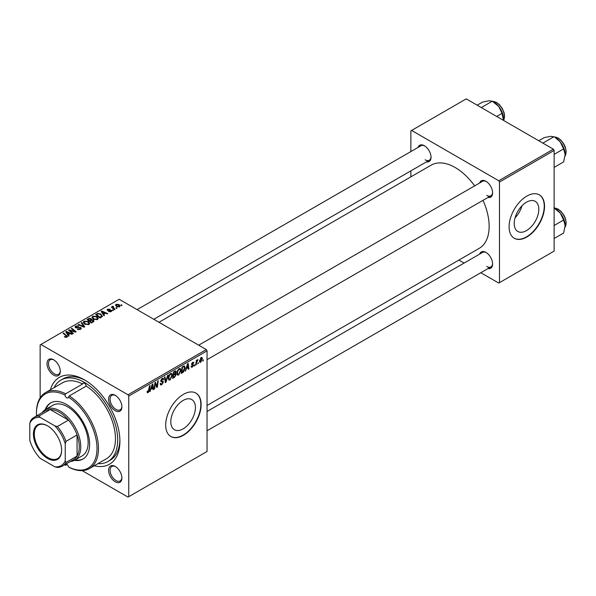 <?xml version="1.0" encoding="UTF-8"?>
<svg xmlns="http://www.w3.org/2000/svg" width="596" height="596" viewBox="0 0 596 596"><rect width="100%" height="100%" fill="white"/><g stroke="black" fill="none" stroke-linecap="round" stroke-linejoin="round"><path stroke-width="0.89" d="M183.114 428.859A17.403 10.043 120 0 0 194.482 413.527A17.403 10.043 120 0 0 191.815 399.588A17.403 10.043 120 0 0 183.114 400.445A17.403 10.043 120 0 0 171.745 415.777A17.403 10.043 120 0 0 174.412 429.723A17.403 10.043 120 0 0 183.114 428.859M183.404 435.289A25.062 14.475 120 0 0 199.779 413.199A25.062 14.475 120 0 0 195.942 393.114A25.062 14.475 120 0 0 183.404 394.358A25.062 14.475 120 0 0 167.036 416.448A25.062 14.475 120 0 0 170.873 436.533A25.062 14.475 120 0 0 183.404 435.289M170.732 436.443A25.062 14.475 120 0 0 183.114 435.117A25.062 14.475 120 0 0 199.444 413.17A25.062 14.475 120 0 0 195.793 393.032M115.244 481.806A9.402 5.424 60 0 1 108.599 470.296A9.402 5.424 60 0 1 115.244 466.459L115.244 466.459A9.402 5.424 60 0 1 121.889 477.97A9.402 5.424 60 0 1 115.244 481.806M115.624 466.69A8.351 4.828 -120 0 0 111.802 466.474A8.351 4.828 -120 0 0 110.528 473.164A8.351 4.828 -120 0 0 115.982 480.532A8.351 4.828 -120 0 0 120.161 480.942A8.351 4.828 -120 0 0 121.882 477.523M53.655 375.13A9.402 5.424 60 0 1 47.01 363.62A9.402 5.424 60 0 1 53.655 359.783L53.655 359.783A9.402 5.424 60 0 1 60.3 371.293A9.402 5.424 60 0 1 53.655 375.13M54.035 360.014A8.351 4.828 -120 0 0 50.213 359.79A8.351 4.828 -120 0 0 48.932 366.488A8.351 4.828 -120 0 0 54.392 373.848A8.351 4.828 -120 0 0 58.572 374.266A8.351 4.828 -120 0 0 60.285 370.846M115.244 410.689A9.402 5.424 60 0 1 108.599 399.178A9.402 5.424 60 0 1 115.244 395.342L115.244 395.342A9.402 5.424 60 0 1 121.889 406.852A9.402 5.424 60 0 1 115.244 410.689M115.624 395.573A8.351 4.828 -120 0 0 111.802 395.349A8.351 4.828 -120 0 0 110.528 402.047A8.351 4.828 -120 0 0 115.982 409.407A8.351 4.828 -120 0 0 120.161 409.825A8.351 4.828 -120 0 0 121.882 406.405M479.638 182.987A9.402 5.424 60 0 1 485.971 181.303L485.971 181.303A9.402 5.424 60 0 1 492.616 192.813A9.402 5.424 60 0 1 487.997 197.455M486.351 181.534A8.351 4.828 -120 0 0 482.529 181.318L198.684 345.196M418.049 147.428A9.402 5.424 60 0 1 424.382 145.744L424.382 145.744A9.402 5.424 60 0 1 431.027 157.255A9.402 5.424 60 0 1 426.401 161.896M424.762 145.975A8.351 4.828 -120 0 0 420.94 145.759L137.095 309.637M479.638 254.105A9.402 5.424 60 0 1 485.971 252.421L485.971 252.421A9.402 5.424 60 0 1 492.616 263.931A9.402 5.424 60 0 1 487.997 268.572M486.351 252.652A8.351 4.828 -120 0 0 482.529 252.436L207.043 411.486M50.384 389.814A50.131 28.943 60 0 1 84.446 379.861L84.446 379.861A50.131 28.943 60 0 1 119.9 441.256A50.131 28.943 60 0 1 94.242 465.789M85.578 380.531A46.995 27.133 -120 0 0 63.169 378.81L60.948 380.092A46.995 27.133 -120 0 0 54.08 387.676M207.043 405.489L479.199 248.361A48.045 27.736 -120 0 0 483.006 200.338M474.654 185.863A48.045 27.736 -120 0 0 455.173 167.528A48.045 27.736 -120 0 0 431.154 165.152L158.998 322.28M526.514 230.6A17.403 10.043 120 0 0 537.883 215.268A17.403 10.043 120 0 0 535.215 201.321A17.403 10.043 120 0 0 526.514 202.186A17.403 10.043 120 0 0 515.145 217.518A17.403 10.043 120 0 0 517.812 231.464A17.403 10.043 120 0 0 526.514 230.6M515.063 217.808A17.403 10.043 120 0 0 522.014 205.769M526.812 237.029A25.062 14.475 120 0 0 543.187 214.94A25.062 14.475 120 0 0 539.343 194.855A25.062 14.475 120 0 0 526.812 196.099A25.062 14.475 120 0 0 510.437 218.188A25.062 14.475 120 0 0 514.274 238.273A25.062 14.475 120 0 0 526.812 237.029M514.132 238.184A25.062 14.475 120 0 0 526.514 236.858A25.062 14.475 120 0 0 542.852 214.903A25.062 14.475 120 0 0 539.194 194.773M206.298 349.591L207.043 350.873L128.758 396.064L128.021 394.783L206.298 349.591L119.155 299.281L40.141 344.898L40.141 397.875M128.758 396.064L128.758 496.692L128.021 497.116L82.144 470.624M180.923 370.235L178.673 375.003L177.563 375.13L176.893 373.446L177.601 370.392L179.135 368.604L180.297 368.492L180.923 370.235L180.335 369.892M186.369 368.85L185.147 371.181L187.554 363.828L188.209 363.448L188.917 369.006L188.373 369.319L188.202 367.792L185.982 368.626M148.143 392.622L147.376 392.742L147.137 391.348L147.674 390.961L148.18 391.907L149.507 385.791L150.05 385.478L149.41 390.224L148.143 392.622L147.085 392.012M147.227 391.281L148.18 391.907M160.182 383.682L161.814 384.033L162.864 382.431L161.322 381.783L160.719 380.829L162.164 378.408L163.23 378.244L163.677 379.265L163.133 379.771L162.142 379.116L161.255 380.479L163.401 382.058L161.777 384.755L160.607 384.964L160.175 383.653L160.719 383.273L160.965 384.182L160.182 383.727M162.723 381.984L160.741 381.127M163.133 379.63L161.613 378.81M160.793 380.211L161.456 380.896M162.38 380.986L163.043 381.09M168.236 374.981L165.971 382.252L165.286 382.647L164.496 377.134L165.04 376.821L165.718 381.552L167.655 375.316L168.236 374.981M172.333 375.197L170.076 379.965L168.966 380.092L168.303 378.408L169.011 375.353L170.545 373.565L171.7 373.454L172.333 375.197L171.737 374.854M203.407 359.79L202.744 361.027L203.407 359.79M207.043 350.873L207.043 451.492L128.758 496.692M175.515 370.876L176.222 371.815L175.515 373.685L176.155 374.519L174.673 377.231L172.602 378.43L173.473 371.956L175.894 370.935M175.135 373.469L175.857 373.752M150.989 389.277L149.767 391.609L152.174 384.256L152.829 383.876L153.537 389.434L152.993 389.747L152.822 388.22L150.602 389.054M155.169 384.852L154.61 388.815L154.066 389.128L154.953 382.647L155.519 382.319L157.001 386.528L157.716 381.053L158.26 380.732L157.389 387.206L156.822 387.534L155.333 383.34L155.169 384.852L154.692 384.576M192.344 367.106L191.398 367.263L191.063 366.294L191.599 365.907L192.366 366.547L193.074 365.475L191.532 364.312L192.657 362.428L193.573 362.279L193.879 363.038L193.342 363.426L192.635 362.986L192.068 363.91L193.611 365.117L192.344 367.106L191.063 366.361M191.152 366.227L192.366 366.547M192.962 365.162L191.532 364.312M193.342 363.426L192.225 362.755M191.577 363.91L192.568 364.357M184.015 365.944L185.155 367.65L183.553 371.964L181.191 373.469L182.063 366.994L184.604 366.011M202.409 358.613L200.733 362.264L199.869 362.361L199.451 361.273L201.15 357.525L201.992 357.436L202.409 358.613L201.761 358.241M198.438 362.659L197.775 363.895L198.438 362.659M196.516 362.882L196.24 364.782L195.697 365.095L196.33 360.386L196.874 360.073L196.74 361.049L197.976 359.515L196.516 362.882L196.032 362.606M194.81 364.752L194.147 365.989L194.81 364.752M113.449 310.248L112.912 310.561L112.286 310.069L112.838 309.749L113.449 310.248M117.077 308.154L116.54 308.467L115.915 307.976L116.466 307.655L117.077 308.154M91.911 317.541L92.663 316.2L96.753 316.498L98.266 318.406L97.506 319.53L93.49 319.27L91.888 317.31M104.501 315.418L103.913 315.753L101.149 311.38L101.804 311L107.682 313.578L107.138 313.891L105.559 313.176L103.719 314.234L104.501 315.418M93.438 321.803L91.367 323.002L87.068 319.508L89.191 318.383L91.076 318.651L91.628 319.784L93.311 320.015L94.019 320.998L93.438 321.803M91.724 319.449L91.628 320.194M84.736 326.824L84.051 327.219L78.091 324.693L78.635 324.38L83.745 326.548L81.25 322.868L81.831 322.533L84.736 326.824M66.409 337.388L66.141 335.816L63.102 333.35L63.645 333.037L67.46 336.517L66.976 337.157L64.353 336.807L66.655 336.449L66.655 337.306M73.375 333.387L72.831 333.7L68.547 330.206L69.114 329.879L74.984 331.555L71.311 328.605L71.855 328.292L76.154 331.778L75.588 332.106L69.717 330.437L73.375 333.387M128.021 394.783L40.878 344.473M69.114 335.846L68.533 336.181L65.769 331.808L66.424 331.428L72.302 334.006L71.758 334.319L70.179 333.604L68.339 334.661L69.114 335.846M80.609 329.283L77.264 329.201L80.043 328.918L80.229 327.807L75.617 327.629L75.007 326.839L75.692 326.005L78.702 325.997L76.281 326.362L76.124 327.301L80.713 327.472L81.354 328.329L80.609 329.283M80.564 329.312L80.229 327.807M76.281 326.362L76.124 327.845M83.321 322.496L84.073 321.162L88.163 321.46L89.668 323.367L88.908 324.492L84.9 324.231L83.298 322.272M108.621 311.641L110.729 311.35L110.863 310.613L107.541 310.479L107.079 309.868L107.593 309.212L109.962 309.16L108.04 309.495L107.995 310.121L110.402 310.039L111.787 310.889L111.176 311.641L108.621 311.641M110.729 311.842L110.863 310.613M108.04 309.495L107.995 310.658M101.491 317.154L99.957 318.041L95.658 314.546L97.677 313.466L100.866 313.988L102.192 316.603L101.491 317.154M102.445 315.969L102.192 316.603M119.565 306.798L116.786 306.672L115.497 305.122L116.093 304.303L118.917 304.489L120.131 305.964L119.565 306.798M113.031 306.769L115.006 309.354L114.462 309.667L111.34 307.126L111.884 306.813L112.525 307.342L112.547 306.351L113.054 306.217L113.426 306.679L112.845 307.104L112.845 308.348M112.525 307.342L112.547 306.351L112.525 307.342M122.046 305.286L121.509 305.599L120.884 305.107L121.435 304.787L122.046 305.286M553.393 149.194L554.131 150.475L499.485 182.026L498.748 180.744L553.393 149.194L466.251 98.884L410.868 130.859L410.868 151.57M410.868 170.866L410.868 176.863M499.485 182.026L499.485 282.653L498.748 283.078L480.808 272.722M464.098 263.074L458.905 260.079M499.485 282.653L554.131 251.102L554.131 150.475M498.748 180.744L411.605 130.435M486.708 195.376A8.351 4.828 -120 0 0 490.888 195.786A8.351 4.828 -120 0 0 492.609 192.366M425.119 159.81A8.351 4.828 -120 0 0 429.299 160.227A8.351 4.828 -120 0 0 431.012 156.808M486.708 266.494A8.351 4.828 -120 0 0 490.888 266.904A8.351 4.828 -120 0 0 492.609 263.492M97.945 463.651A46.995 27.133 -120 0 0 107.951 461.498L110.163 460.216A46.995 27.133 -120 0 0 119.878 439.952M69.114 330.668L69.114 329.879M74.984 331.942L74.984 331.555M71.855 329.052L71.855 328.292M69.717 331.16L69.717 330.437M66.424 332.844L66.424 331.428M68.339 335.876L68.339 334.661M67.214 332.844L68.033 334.147L69.501 333.298L66.588 331.987L67.214 334.095M68.033 335.384L68.033 334.147M66.588 333.104L66.588 331.987M69.501 333.998L69.501 333.298M64.83 337.135L64.83 336.457M65.225 337.321L65.225 336.747M63.645 333.79L63.645 333.037M66.797 337.254L66.797 335.593M77.733 329.439L77.733 328.85M77.897 329.506L77.897 328.955M78.635 329.7L78.635 329.215M80.043 329.551L80.043 328.918M75.692 327.666L75.692 326.005M76.787 327.949L76.787 327.45M80.713 329.223L80.713 327.472M78.635 324.924L78.635 324.38M83.745 327.092L83.745 326.548M81.831 323.74L81.831 322.533M84.073 323.658L84.073 321.162M88.163 322.153L88.163 321.46M84.125 323.702L84.125 322.324L85.459 323.933L88.342 324.12L88.864 323.33L87.567 321.736L84.662 321.52L84.14 323.71M85.459 324.507L85.459 323.933M88.342 324.738L88.342 324.12M89.191 318.987L89.191 318.383M91.076 320.454L91.076 318.651M93.311 321.877L93.311 320.015M88.111 319.605L89.452 320.693L90.987 319.56L90.562 318.972L89.035 319.076L88.111 319.605L88.111 320.357M89.452 321.445L89.452 320.693M90.987 319.538L90.987 320.506L90.562 318.972M89.959 321.102L91.404 322.28L92.916 321.378L92.76 320.32L91.091 320.439L89.959 321.102L89.959 321.855M91.404 322.972L91.404 322.28M92.916 322.101L92.76 320.32M109.023 311.835L109.023 311.254M107.593 310.509L107.593 309.212M108.353 310.717L108.353 310.263M110.402 310.486L110.402 310.039M111.355 311.522L111.355 310.278M101.804 312.416L101.804 311M103.719 315.448L103.719 314.234M102.594 312.423L103.413 313.72L104.881 312.87L101.968 311.559L102.594 313.667M103.413 314.964L103.413 313.72M101.968 312.676L101.968 311.559M104.881 313.57L104.881 312.87M97.677 314.085L97.677 313.466M100.866 314.666L100.866 313.988M96.708 314.643L100.001 317.318L101.633 315.858L100.292 314.278L98.251 313.854L96.708 314.643L96.708 315.396M100.001 318.011L100.001 317.318M100.687 317.616L100.687 316.916M92.663 318.696L92.663 316.2M96.753 317.191L96.753 316.498M92.73 317.526L94.056 318.972L96.939 319.165L97.453 318.368L96.157 316.774L93.252 316.558L92.73 318.748L92.73 317.526M94.056 319.545L94.056 318.972M96.939 319.776L96.939 319.165M116.093 306.18L116.093 304.303M118.917 305.197L118.917 304.489M119.096 306.992L118.38 304.794L116.54 304.586L116.205 306.269M116.54 304.586L117.27 306.329L119.096 306.523L119.409 306.039L119.409 306.88M117.27 306.895L117.27 306.329M116.466 308.408L116.466 307.655M111.884 307.566L111.884 306.813M113.054 306.761L113.054 306.217M112.838 310.501L112.838 309.749M121.435 305.539L121.435 304.787M202.811 360.446L203.281 360.714M174.062 376.881L174.673 377.231M174.971 371.092L176.222 371.815M174.799 373.729L176.155 374.519M173.913 372.396L173.645 374.415L175.388 373.156L175.686 372.15L173.451 372.127M173.175 374.146L173.645 374.415M174.233 371.517L175.686 372.15M173.071 374.906L173.54 375.175L173.242 377.357L174.784 376.441L175.619 374.81L174.635 373.841M172.78 377.089L173.242 377.357M174.077 374.161L174.68 374.512L173.54 375.175M175.619 374.81L174.68 374.512M168.34 378.959L170.076 379.965M169.435 375.569L168.839 378.125L169.301 379.309L170.113 379.242L171.79 375.435L171.335 374.206L170.53 374.273L169.435 375.569L169.018 375.331M168.325 377.827L168.839 378.125M170.002 373.968L170.53 374.273M165.166 381.783L165.971 382.252M165.077 381.179L165.718 381.552M160.182 383.831L161.777 384.755M160.719 380.829L162.619 381.924M162.172 378.4L163.677 379.265M162.06 378.467L163.669 379.399M160.734 380.524L163.401 382.058M148.94 389.955L149.41 390.224M149.954 391.043L150.348 391.274M152.919 389.076L153.537 389.434M152.218 387.869L152.822 388.22M151.995 386.23L151.28 388.413L152.747 387.564L152.427 384.763L151.995 386.23L151.6 385.999M150.885 388.182L151.28 388.413M154.148 388.547L154.61 388.815M156.279 386.119L157.001 386.528M156.502 386.7L157.389 387.206M154.893 383.086L155.333 383.34M192.739 362.383L193.879 363.038M191.644 363.664L192.068 363.91M191.569 363.94L193.611 365.117M185.334 370.615L185.736 370.846M188.299 368.648L188.917 369.006M187.598 367.441L188.202 367.792M187.375 365.802L186.66 367.985L188.127 367.136L187.807 364.335L187.375 365.802L186.98 365.572M186.265 367.754L186.66 367.985M182.115 372.232L182.726 372.582M184.566 367.315L185.155 367.65M183.039 371.666L183.553 371.964M182.51 367.434L181.84 372.396L182.525 372.001L184.618 367.926L183.97 366.696L182.041 367.166M181.37 372.127L181.84 372.396M183.277 366.294L184.246 366.749L183.367 366.242M176.938 373.997L178.673 375.003M178.025 370.608L177.429 373.163L177.891 374.348L178.711 374.281L180.387 370.474L179.932 369.244L179.12 369.311L178.025 370.608L177.615 370.369M176.915 372.865L177.429 373.163M178.591 369.013L179.12 369.311M199.466 361.534L200.733 362.264M200.934 357.667L201.582 358.04L201.128 358.077L199.988 360.893L200.733 361.72L201.873 358.919L200.718 357.846M199.489 360.61L199.988 360.893M199.451 361.288L200.733 361.72M197.842 363.314L198.312 363.582M195.779 364.506L196.24 364.782M196.278 360.781L196.74 361.049M197.216 359.999L197.76 360.319M194.221 365.408L194.683 365.676M64.927 395.088A42.823 24.719 -120 0 0 36.445 413.55L36.445 412.693A43.866 25.323 60 0 1 45.534 392.615A43.866 25.323 60 0 1 65.642 393.8L64.927 395.088A2.607 1.505 -120 0 0 66.722 397.77A2.607 1.505 -120 0 0 68.033 397.897A2.607 1.505 -120 0 0 68.525 397.167L69.285 395.9A43.866 25.323 60 0 1 96.455 434.611A43.866 25.323 60 0 1 89.393 468.59A43.866 25.323 60 0 1 69.285 467.406L68.525 466.966A42.823 24.719 -120 0 0 97.006 448.505A42.823 24.719 -120 0 0 68.525 397.167M65.642 393.8L82.628 383.988A43.866 25.323 -120 0 0 62.52 382.803L45.534 392.615M89.393 468.59L106.379 458.778A43.866 25.323 -120 0 0 113.441 424.806A43.866 25.323 -120 0 0 86.271 386.089A2.607 1.505 -120 0 0 84.446 383.273A2.607 1.505 -120 0 0 83.142 383.146A2.607 1.505 -120 0 0 82.628 383.988M67.043 464.5L65.642 465.305L64.927 464.887A2.607 1.505 -120 0 1 65.046 464.56M68.525 466.966A2.607 1.505 -120 0 0 66.722 464.284A2.607 1.505 -120 0 0 65.955 464.031M74.388 460.358A32.378 18.692 -120 0 0 82.911 459.069A32.378 18.692 -120 0 0 87.873 433.121A32.378 18.692 -120 0 0 66.722 404.595A32.378 18.692 -120 0 0 50.533 402.985A32.378 18.692 -120 0 0 45.154 409.72M50.913 402.784A32.378 18.692 -120 0 0 45.892 409.288M107.951 461.498A46.995 27.133 -120 0 0 115.155 423.838A46.995 27.133 -120 0 0 84.446 382.423A46.995 27.133 -120 0 0 60.948 380.092M42.107 412.678A29.241 16.882 60 0 1 45.46 409.541L52.843 405.273A29.241 16.882 60 0 1 67.46 406.725A29.241 16.882 60 0 1 86.569 432.495A29.241 16.882 60 0 1 82.084 455.925L74.701 460.187A29.241 16.882 60 0 1 70.306 461.52M86.271 386.089L69.285 395.9M36.445 413.55A42.823 24.719 -120 0 0 36.512 415.911M75.141 459.933A32.378 18.692 -120 0 0 83.276 458.845M565.135 154.528A13.783 7.957 60 0 0 560.262 141.967A13.783 7.957 -120 0 0 555.39 137.646L560.262 141.967L563.63 148.896L565.135 154.528L563.63 161.896L554.131 167.379M554.131 154.379L563.63 148.896M542.882 143.122L553.885 136.775L550.518 136.335L544.133 137.646L538.762 140.745M553.885 207.892L560.262 213.085A13.783 7.957 -120 0 0 555.39 208.764L554.131 208.041L555.323 208.093L558.214 209.159L560.992 211.334L563.898 215.156L565.291 218.166L566.2 222.599L565.045 227.225M554.131 225.497L563.63 220.021L565.135 225.646L563.63 233.014L554.131 238.497M565.135 225.646A13.783 7.957 60 0 0 560.262 213.085L563.63 220.021M496.662 116.444L502.041 113.337L503.471 120.377M481.285 107.563L492.289 101.216L498.673 106.408L502.041 113.337M477.173 105.187L482.544 102.087L488.929 100.776L492.289 101.216M503.546 118.969A13.783 7.957 -120 0 0 498.673 106.408A13.783 7.957 -120 0 0 493.227 101.774M33.421 433.97A19.951 11.518 60 0 1 47.524 425.827A19.951 11.518 60 0 1 61.626 450.256A19.951 11.518 60 0 1 47.524 458.398A19.951 11.518 60 0 1 33.421 433.97M47.747 425.954A19.318 11.153 -120 0 0 38.308 425.127A19.318 11.153 -120 0 0 34.307 433.97A19.318 11.153 -120 0 0 42.741 453.414A19.318 11.153 -120 0 0 57.626 458.592A19.318 11.153 -120 0 0 61.626 449.995M45.46 409.541A29.241 16.882 60 0 1 67.989 417.371A29.241 16.882 60 0 1 80.758 446.799A29.241 16.882 60 0 1 74.701 460.187M65.247 460.872L65.985 462.466A28.198 16.278 60 0 1 62.364 466.109L73.442 459.71A28.198 16.278 -120 0 0 77.063 456.074A28.198 16.278 -120 0 0 79.283 446.799A28.198 16.278 -120 0 0 77.063 434.976A28.198 16.278 -120 0 0 68.473 420.098L50.206 409.549A28.198 16.278 -120 0 0 45.244 410.868L34.166 417.267A28.198 16.278 60 0 1 39.127 415.948L40.141 417.386A27.155 15.675 -120 0 0 29.8 423.354L29.8 440.407A27.155 15.675 -120 0 0 40.141 458.317L54.907 466.839A27.155 15.675 -120 0 0 65.247 460.872L65.247 443.819A27.155 15.675 -120 0 0 54.907 425.909L40.141 417.386M54.907 425.909L57.395 426.498L68.473 420.098A28.198 16.278 -120 0 0 50.206 409.549L39.127 415.948M65.985 462.466L77.063 456.074L77.063 434.976L65.985 441.368L65.247 443.819M29.8 423.354L30.538 420.903A28.198 16.278 60 0 1 34.166 417.267M62.364 466.109A28.198 16.278 60 0 1 57.395 467.428L54.907 466.839M57.395 426.498A28.198 16.278 60 0 1 65.985 441.368M71.766 331.078L71.766 330.594M73.695 331.6L73.695 331.13M70.775 332.017L70.775 331.242M78.247 327.8L78.247 327.226M82.211 326.437L82.211 325.87M88.394 319.449L88.394 318.748M90.324 320.886L90.324 320.186M92.41 322.391L92.41 321.698M109.128 310.65L109.128 310.203M96.947 314.502L96.947 313.809M113.776 309.108L113.776 308.326M164.869 379.704L165.539 380.092M155.429 383.705L156.219 384.159M155.861 385.023L156.726 385.523M191.547 364.529L192.448 365.05M182.681 366.637L183.292 366.987M565.053 156.018A11.488 6.631 -120 0 0 557.901 138.071A11.488 6.631 -120 0 0 554.206 136.961M565.053 227.143A11.488 6.631 -120 0 0 557.901 209.189A11.488 6.631 -120 0 0 554.206 208.079M503.508 120.392A11.488 6.631 -120 0 0 496.312 102.512A11.488 6.631 -120 0 0 492.616 101.402M75.819 326.906L75.819 327.733M88.864 323.33L88.864 324.522M93.2 320.901L93.2 321.937M111.087 310.918L111.087 311.686M107.787 309.831L107.787 310.598M101.633 315.858L101.633 317.072M97.453 318.368L97.453 319.56M175.5 371.666L174.732 371.226M171.335 374.206L170.396 373.662M169.301 379.309L168.318 378.743M162.678 381.954L160.719 380.822M162.872 379.011L162 378.505M147.793 391.959L147.108 391.557M193.141 362.912L192.493 362.532M179.932 369.244L178.986 368.7M177.891 374.348L176.908 373.781M565.045 156.107L566.2 151.481L565.291 147.048L563.898 144.038L560.992 140.209L558.214 138.041L554.131 136.916M207.043 359.664L490.888 195.786M490.888 266.904L207.043 430.781M429.299 160.227L153.805 319.285M492.542 101.357L496.624 102.482L499.478 104.725L502.286 108.45L504.089 112.696L504.611 115.982L503.546 120.414"/></g></svg>
